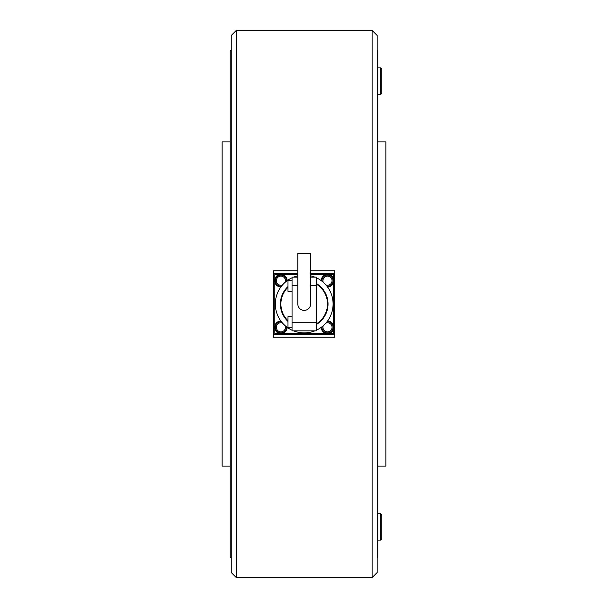 <?xml version="1.0" encoding="UTF-8"?>
<svg xmlns="http://www.w3.org/2000/svg" width="608" height="608" viewBox="0 0 608 608"><rect width="100%" height="100%" fill="white"/><g stroke="black" fill="none" stroke-linecap="round" stroke-linejoin="round"><path stroke-width="0.91" d="M231.245 572.531L236.307 577.6L372.096 577.6L377.165 572.531L377.165 35.469L372.096 30.4L236.307 30.4L231.245 35.469L231.245 572.531M310.589 270.758L334.803 270.758L334.803 337.242L273.6 337.242L273.6 270.758L297.821 270.758M372.096 577.6L372.096 30.4M236.307 577.6L236.307 30.4M230.227 466.131L222.125 466.131L222.125 141.869L230.227 141.869M231.245 557.331L230.227 557.331L230.227 50.669L231.245 50.669M377.773 141.869L385.875 141.869L385.875 466.131L377.773 466.131M377.165 50.669L377.773 50.669L377.773 557.331L377.165 557.331M310.589 273.6L334.605 273.6L334.605 334.4L273.805 334.4L273.805 273.6L297.821 273.6M381.824 69.312A1.421 1.421 0 0 0 380.403 67.891L380.403 94.24A1.421 1.421 0 0 0 381.824 92.819L381.824 69.312M381.824 515.181A1.421 1.421 0 0 0 380.403 513.76L380.403 540.109A1.421 1.421 0 0 0 381.824 538.688L381.824 515.181M286.444 281.223A5.571 5.571 0 0 0 280.896 275.12A5.571 5.571 0 0 0 275.325 280.691A5.571 5.571 0 0 0 281.428 286.239M275.325 327.309A5.571 5.571 0 0 1 281.428 321.761A5.571 5.571 0 0 0 275.325 327.309A5.571 5.571 0 0 0 280.896 332.88A5.571 5.571 0 0 0 286.444 326.777A5.571 5.571 0 0 1 286.467 327.309M326.975 286.239A5.571 5.571 0 0 0 333.085 280.691A5.571 5.571 0 0 0 327.507 275.12A5.571 5.571 0 0 0 321.959 281.223M321.936 327.309A5.571 5.571 0 0 1 321.959 326.777A5.571 5.571 0 0 0 327.507 332.88A5.571 5.571 0 0 0 333.085 327.309A5.571 5.571 0 0 0 326.975 321.761A5.571 5.571 0 0 1 333.085 327.309M321.229 280.668A6.285 6.285 0 0 1 327.522 274.413A6.285 6.285 0 0 1 333.792 280.691A6.285 6.285 0 0 1 327.53 286.976M280.873 286.976A6.285 6.285 0 0 1 274.611 280.691A6.285 6.285 0 0 1 280.888 274.413A6.285 6.285 0 0 1 287.181 280.668M327.53 321.024A6.285 6.285 0 0 1 333.792 327.309A6.285 6.285 0 0 1 327.522 333.587A6.285 6.285 0 0 1 321.229 327.332M287.181 327.332A6.285 6.285 0 0 1 280.888 333.587A6.285 6.285 0 0 1 274.611 327.309A6.285 6.285 0 0 1 280.873 321.024M304.205 253.331L297.821 253.331L297.821 304A6.384 6.384 0 0 0 304.205 310.384A6.384 6.384 0 0 0 310.589 304L310.589 253.331L304.205 253.331M314.83 330.851A28.88 28.88 0 0 1 293.573 330.851M292.045 330.197A28.88 28.88 0 0 1 292.045 277.803M293.573 277.149A28.88 28.88 0 0 1 297.821 275.834M287.987 321.442A23.811 23.811 0 0 1 287.987 286.558M287.987 320.743A23.309 23.309 0 0 1 287.987 287.257M292.045 316.669L287.987 316.669L287.987 327.811L292.045 327.811M292.045 280.189L287.987 280.189L287.987 291.331L292.045 291.331M316.365 284.118A23.309 23.309 0 0 1 316.365 323.882M316.365 283.526A23.811 23.811 0 0 1 316.365 324.474M310.589 275.834A28.88 28.88 0 0 1 314.83 277.149M316.365 277.803A28.88 28.88 0 0 1 316.365 330.197M333.587 279.11L333.587 274.611L329.095 274.611M325.926 274.611L310.589 274.611M297.821 274.611L282.477 274.611M279.315 274.611L274.816 274.611L274.816 279.11M274.816 282.279L274.816 325.721M274.816 328.89L274.816 333.389L279.315 333.389M333.587 328.89L333.587 333.389L329.095 333.389M325.926 333.389L282.477 333.389M333.587 325.721L333.587 282.279M297.821 277.149L292.045 277.149L292.045 330.851L316.365 330.851L316.365 277.149L310.589 277.149M286.467 280.691A5.571 5.571 0 0 0 280.896 275.12A5.571 5.571 0 0 0 275.325 280.691M282.477 284.97A4.56 4.56 0 0 1 276.336 280.691A4.56 4.56 0 0 1 280.896 276.131A4.56 4.56 0 0 1 285.175 282.279M285.175 325.721A4.56 4.56 0 0 1 280.896 331.869A4.56 4.56 0 0 1 276.336 327.309A4.56 4.56 0 0 1 282.477 323.03M333.085 280.691A5.571 5.571 0 0 0 327.507 275.12A5.571 5.571 0 0 0 321.936 280.691M323.236 282.279A4.56 4.56 0 0 1 327.507 276.131A4.56 4.56 0 0 1 332.067 280.691A4.56 4.56 0 0 1 325.926 284.97M325.926 323.03A4.56 4.56 0 0 1 332.067 327.309A4.56 4.56 0 0 1 327.507 331.869A4.56 4.56 0 0 1 323.236 325.721M292.045 285.76L297.821 285.76M310.589 285.76L316.365 285.76M292.045 322.24L316.365 322.24M377.773 67.891L380.403 67.891M377.773 94.24L380.403 94.24M377.773 513.76L380.403 513.76M377.773 540.109L380.403 540.109"/></g></svg>
